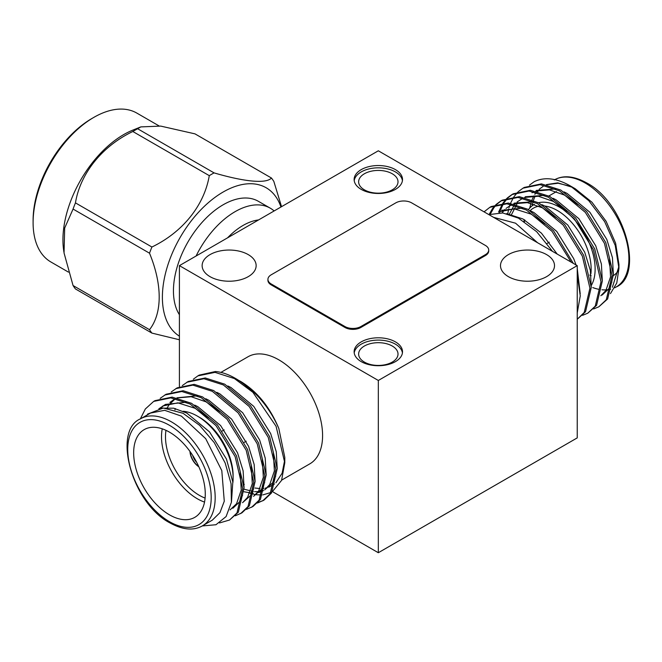 <?xml version="1.0" encoding="UTF-8"?>
<svg xmlns="http://www.w3.org/2000/svg" width="662" height="662" viewBox="0 0 662 662"><rect width="100%" height="100%" fill="white"/><g stroke="black" fill="none" stroke-linecap="round" stroke-linejoin="round"><path stroke-width="0.99" d="M258.569 219.933A59.075 34.11 120 0 0 243.062 225.444A59.075 34.11 120 0 0 227.562 237.832M196.093 256.004A70.321 40.605 -60 0 1 235.109 211.658A70.321 40.605 -60 0 1 270.27 208.174A70.321 40.605 -60 0 1 274.126 210.955M546.597 254.605A27.001 15.59 0 0 0 517.171 251.229A27.001 15.59 0 0 0 500.497 265.636A27.001 15.59 0 0 0 508.408 276.658A27.001 15.59 0 0 0 537.834 280.034A27.001 15.59 0 0 0 554.508 265.636A27.001 15.59 0 0 0 546.597 254.605M248.233 254.605A27.001 15.59 0 0 0 218.808 251.229A27.001 15.59 0 0 0 202.133 265.636A27.001 15.59 0 0 0 210.044 276.658A27.001 15.59 0 0 0 239.478 280.034A27.001 15.59 0 0 0 256.144 265.636A27.001 15.59 0 0 0 248.233 254.605M281.698 480.082L309.783 463.872A61.823 35.69 -120 0 0 319.258 414.329A61.823 35.69 -120 0 0 278.868 359.855A61.823 35.69 -120 0 0 247.96 356.793L220.909 372.4M193.329 379.218L197.872 375.892L214.968 372.358L234.431 378.565L252.917 392.334L276.071 426.278L284.792 462.771L284.792 457.384L278.834 428.513C270.071 407.444 257.485 391.83 241.076 381.676L238.974 380.509M243.831 484.121L244.295 484.344M254.969 488.026L260.075 488.581M261.945 488.556L263.84 488.382M265.057 488.2L267.15 487.712M268.755 487.191L274.416 484.038M275.88 482.78L282.12 473.198L284.726 459.991M395.429 341.882A24.188 13.968 0 0 0 369.065 338.861A24.188 13.968 0 0 0 354.129 351.762A24.188 13.968 0 0 0 361.212 361.634A24.188 13.968 0 0 0 387.576 364.663A24.188 13.968 0 0 0 402.513 351.762A24.188 13.968 0 0 0 395.429 341.882M402.43 352.912A24.188 13.968 0 0 0 395.429 344.182A24.188 13.968 0 0 0 369.992 340.947A24.188 13.968 0 0 0 354.211 352.912M395.429 169.629A24.188 13.968 0 0 0 369.065 166.601A24.188 13.968 0 0 0 354.129 179.501A24.188 13.968 0 0 0 361.212 189.382A24.188 13.968 0 0 0 387.576 192.41A24.188 13.968 0 0 0 402.513 179.501A24.188 13.968 0 0 0 395.429 169.629M402.43 180.652A24.188 13.968 0 0 0 395.429 171.921A24.188 13.968 0 0 0 369.992 168.686A24.188 13.968 0 0 0 354.211 180.652M493.595 217.351L515.566 223.193L537.536 242.714M278.834 428.513C269.376 406.989 255.342 390.539 236.739 379.169L235.06 378.201A70.321 40.605 -120 0 0 215.365 371.523L199.212 375.114L197.872 375.892M252.917 392.334A70.321 40.605 -120 0 0 235.06 378.201M284.792 462.771L281.565 480.397L272.314 491.709M270.973 492.478L262.897 494.886M261.854 494.969L256.177 494.737M255.532 494.646L248.937 492.958M552.505 251.361L536.708 231.733L518.478 218.154L502.739 212.957L488.862 214.612M392.243 346.019A19.695 11.37 0 0 0 370.786 343.553A19.695 11.37 0 0 0 358.63 354.054A19.695 11.37 0 0 0 364.398 362.097A19.695 11.37 0 0 0 385.855 364.563A19.695 11.37 0 0 0 398.011 354.054A19.695 11.37 0 0 0 392.243 346.019M392.243 173.758A19.695 11.37 0 0 0 370.786 171.301A19.695 11.37 0 0 0 358.63 181.802A19.695 11.37 0 0 0 364.398 189.837A19.695 11.37 0 0 0 385.855 192.303A19.695 11.37 0 0 0 398.011 181.802A19.695 11.37 0 0 0 392.243 173.758M140.319 418.938L145.326 408.992L153.667 401.412L155.007 400.634L172.103 397.109L191.566 403.315L217.351 424.83L236.475 455.82L244.063 487.844L238.32 512.181L229.515 520.026L219.511 522.939M153.667 401.412L170.763 397.879L190.226 404.085L216.011 425.6L235.134 456.598L242.714 488.622L236.979 512.951L229.515 520.026M182.273 385.598L188.165 381.494L205.261 377.969L224.724 384.175L250.501 405.69L269.624 436.68L277.212 468.704L271.47 493.041L264.014 500.108L257.444 503.037M263.335 500.489L258.006 502.458M186.816 382.272L203.921 378.738L223.375 384.945L249.16 406.46L268.284 437.458L275.872 469.482L270.129 493.811L262.665 500.886M171.226 391.978L177.11 387.874L194.206 384.349L213.669 390.555L239.454 412.07L258.577 443.06L266.157 475.084L260.414 499.421L252.958 506.488L246.396 509.417M175.769 388.652L192.865 385.118L212.328 391.325L238.113 412.84L257.237 443.838L264.817 475.862L259.074 500.191L251.618 507.266M160.171 398.358L166.063 394.254L183.159 390.729L202.622 396.935L228.407 418.45L247.53 449.44L255.11 481.464L249.367 505.801L241.911 512.868L235.341 515.797M164.722 395.032L181.818 391.499L201.281 397.705L227.066 419.22L246.181 450.218L253.769 482.242L248.027 506.571L240.571 513.646M202.365 525.885L212.312 520.142L219.958 512.653L224.277 501.2L221.795 470.599L205.692 438.649L181.405 416.125L164.673 410.308L150.489 413.063L140.543 418.806A61.823 35.69 60 0 1 171.458 421.868A61.823 35.69 60 0 1 211.848 476.342A61.823 35.69 60 0 1 202.365 525.885C193.503 530.891 182.729 529.923 170.051 522.963C131.68 503.203 112.209 430.507 140.543 418.806M593.615 308.955L598.837 306.804L606.293 299.729L612.036 275.392L604.456 243.368L585.332 212.378L559.547 190.863L540.084 184.657L522.988 188.182L518.445 191.517M598.837 306.804L607.633 298.951L613.376 274.622L605.796 242.598L586.673 211.6L560.888 190.085L541.425 183.879L524.329 187.412L522.988 188.182M577.231 309.841L577.231 281.267M571.141 262.119L552.034 231.344L526.398 210.003L506.935 203.797L489.839 207.322L484.063 211.848M577.231 312.944L580.26 295.889L577.231 274.953M573.317 263.377L553.523 230.74L527.738 209.225L508.275 203.019L491.179 206.552L489.839 207.322M577.231 319.266L584.198 312.489L589.933 288.152L582.353 256.128L563.23 225.138L537.445 203.623L517.982 197.417L500.886 200.942L496.343 204.277M577.231 319.274L585.539 311.711L591.274 287.382L583.694 255.358L564.57 224.36L538.785 202.845L519.322 196.639L502.226 200.172L500.886 200.942M582.56 315.335L587.79 313.184L595.246 306.109L600.988 281.772L593.4 249.748L574.285 218.758L548.5 197.243L529.037 191.037L511.941 194.562L507.39 197.897M587.79 313.184L596.586 305.331L602.329 281.002L594.749 248.978L575.626 217.98L549.841 196.465L530.378 190.259L513.282 193.792L511.941 194.562M495.764 204.815L492.545 208.53L489.077 214.529M501.564 200.569L497.104 204.045M496.541 204.608L493.885 207.76L490.269 214.091M506.811 198.435L502.996 203.002M502.516 203.722L498.585 212.105M512.611 194.189L508.151 197.665M507.589 198.228L503.856 202.944M503.401 203.689L499.926 211.327M499.884 211.459L499.487 212.725M517.866 192.054L514.043 196.622M513.571 197.342L510.534 203.275M510.17 204.194L509.632 205.725M509.483 206.196L509.061 207.578M508.73 208.811L507.704 213.9M534.606 181.487L534.068 181.785A70.321 40.605 -120 0 0 534.052 181.793A70.321 40.605 -120 0 1 534.606 181.487C544.743 176.754 556.577 178.177 570.098 185.774L575.237 188.744L591.969 202.241L606.152 221.373L615.627 243.219L618.953 264.461L618.953 268.375L616.777 282.988L610.472 293.589M618.92 266.381L612.367 287.291M202.249 525.951L215.961 524.734L226.106 516.55L231.394 502.317L231.071 483.707L225.154 462.945L214.256 442.621L199.601 425.335L183.043 413.278L163.349 408.032L147.576 414.098M570.098 185.774L588.808 200.71L604.646 221.654L615.23 245.445L618.953 268.375M169.472 432.145A50.635 29.236 -120 0 0 144.15 429.638A50.635 29.236 -120 0 0 136.389 470.21A50.635 29.236 -120 0 0 169.472 514.829A50.635 29.236 -120 0 0 194.785 517.345A50.635 29.236 -120 0 0 202.547 476.764A50.635 29.236 -120 0 0 169.472 432.145M204.533 502.077A50.635 29.236 60 0 1 197.317 498.759A50.635 29.236 60 0 1 162.248 428.827M183.151 411.267A50.635 29.236 60 0 1 197.317 416.075L197.317 416.075A50.635 29.236 60 0 1 233.115 478.088A50.635 29.236 60 0 1 232.892 482.631M591.456 285.198A50.635 29.236 -120 0 0 559.324 207.065A50.635 29.236 -120 0 0 538.587 202.738M534.011 204.558L534.383 204.343A50.635 29.236 -120 0 0 534.011 204.558A50.635 29.236 -120 0 0 528.466 209.631M524.279 219.701A50.635 29.236 -120 0 0 523.981 221.414M199.303 417.217L197.317 416.075L199.303 417.217A47.821 27.605 -120 0 1 233.115 475.788L233.115 478.088M165.988 430.333A47.821 27.605 -120 0 0 199.303 495.308A47.821 27.605 -120 0 0 205.104 498.081M524.403 221.696A47.821 27.605 60 0 1 524.834 220.024M530.179 210.615A47.821 27.605 60 0 1 538.992 206.163M544.76 206.048A47.821 27.605 60 0 1 557.338 210.508A47.821 27.605 60 0 1 590.893 273.729M189.969 451.434A13.223 7.63 -120 0 0 198.823 466.768M190.193 451.741A13.223 7.63 -120 0 0 198.666 466.42M192.692 455.431A10.41 6.008 -120 0 0 196.722 462.407M270.27 208.174L258.337 201.289A70.321 40.605 120 0 0 204.144 220.123A70.321 40.605 120 0 0 173.444 290.899A70.321 40.605 120 0 0 179.41 314.723M68.443 272.115L50.9 261.987A85.961 49.633 -60 0 1 33.1 222.639L33.1 220.338A83.147 48.003 120 0 1 91.894 118.506L93.88 117.356A85.961 49.633 -60 0 1 136.86 113.103L159.004 125.879M63.916 252.073L63.618 249.971A85.961 49.633 -60 0 1 123.72 134.585A85.961 49.633 -60 0 1 132.814 130.124L140.824 126.897L160.742 126.103L194.984 133.865L271.437 178.012A99.606 57.511 120 0 1 273.836 181.421L281.54 206.668M140.824 126.897L137.613 128.742A99.606 57.511 120 0 0 135.222 130.083A99.606 57.511 120 0 0 132.822 131.506L209.283 175.653A99.606 57.511 -60 0 1 211.675 174.222A99.606 57.511 -60 0 1 214.074 172.89C244.808 181.909 266.389 183.879 271.437 178.012M179.41 336.164A85.961 49.633 -60 0 1 167.229 267.034A85.961 49.633 -60 0 1 223.177 192.005A85.961 49.633 -60 0 1 280.945 207.016M179.41 265.636L378.325 380.468L577.231 265.636L378.325 150.795L179.41 265.636L179.41 386.691M267.928 279.381L267.928 280.299A11.254 6.496 0 0 0 271.221 284.892L344.96 327.467A11.254 6.496 0 0 0 360.873 327.467L485.42 255.557A11.254 6.496 0 0 0 488.713 250.964L488.713 250.046A11.254 6.496 0 0 0 485.42 245.453L411.681 202.878A11.254 6.496 0 0 0 395.768 202.878L271.221 274.788A11.254 6.496 0 0 0 267.928 279.381A11.254 6.496 0 0 0 271.221 283.973L344.96 326.548A11.254 6.496 0 0 0 360.873 326.548L485.42 254.638A11.254 6.496 0 0 0 488.713 250.046M149.513 329.684L73.06 285.537A99.606 57.511 120 0 0 75.451 288.946L151.912 333.094A99.606 57.511 120 0 1 149.513 329.684C162.38 313.275 162.463 284.66 149.513 253.19L73.06 209.051A99.606 57.511 120 0 1 75.451 202.878L151.912 247.017A99.606 57.511 120 0 0 149.513 253.19M151.912 247.017C182.646 232.205 204.227 205.51 209.283 175.653M179.41 339.763L151.912 333.094M137.613 128.742L214.074 172.89M73.06 285.537L64.04 252.95L64.677 228.051L73.06 209.051M75.451 202.878C80.334 173.254 102.279 146.103 132.822 131.506M33.1 222.639A85.961 49.633 -60 0 1 93.88 117.356L91.894 118.506M618.647 270.204A50.635 29.236 60 0 1 613.401 275.615M591.149 275.715A50.635 29.236 60 0 1 589.817 275.086M546.448 184.615L557.752 182.861L572.771 187.396M532.157 205.799L533.067 201.587M533.448 200.272L535.153 195.944M537.784 191.566L538.942 190.135M570.718 186.403L558.19 183.242L546.771 184.681M543.105 186.394L539.216 189.216M538.032 190.35L537.081 191.384M536.311 192.311L534.838 194.355M533.903 195.911L532.066 199.709M531.627 200.843L529.699 208.091M600.823 295.74L605.904 290.469L610.554 276.832L609.512 258.379M578.348 204.939L564.363 195.025L549.46 189.878L535.715 191.061M534.019 191.765L532.058 192.774L533.862 191.732M567.301 211.319L553.308 201.405L538.413 196.258L524.668 197.441M522.963 198.145L517.113 201.976M515.93 203.11L514.978 204.144M514.217 205.071L509.268 214.331M556.254 217.699L542.261 207.785L527.366 202.638L513.621 203.822M511.916 204.525L506.066 208.356M504.883 209.49L502.102 212.883M545.198 224.079L531.214 214.165L514.026 208.762L498.908 211.914M534.035 181.802L529.492 185.137M602.163 295.062L608.659 288.872L611.895 282.02M613.376 274.672L612.441 257.659L606.822 239.462L589.9 212.279L567.127 193.436L564.024 191.889M555.774 188.976L536.319 190.383M602.329 281.052L601.394 264.039L595.767 245.842L578.853 218.659L556.072 199.816L552.977 198.269M544.718 195.356L525.264 196.763M517.568 202.746L511.321 215.001M591.282 287.432L590.347 270.419L584.72 252.222L567.797 225.039L545.025 206.196L541.921 204.649M533.671 201.736L514.217 203.143M580.226 293.812L577.231 268.424M576.486 266.066L573.673 258.602L556.75 231.419L533.977 212.576L530.874 211.029M522.616 208.116L501.672 210.317M557.197 254.067L541.442 233.173L522.922 218.948L506.554 213.619M161.329 408.148L173.725 408.206L186.758 413.038L209.531 431.889L226.454 459.064L232.817 482.002L231.477 501.771M160.552 408.231L164.143 405.252M158.847 408.818L165.5 404.399L186.452 402.198M194.702 405.111L197.806 406.658L220.578 425.509L237.501 452.684L243.128 470.881L244.063 487.902M242.573 495.242L239.346 502.094L232.842 508.284M166.998 408.164L169.158 404.722L175.198 398.872M176.944 397.804L197.499 395.818M205.758 398.731L208.853 400.278L231.634 419.129L248.556 446.304L254.175 464.501L255.11 481.522M253.62 488.862L250.393 495.714L242.532 502.69M174.95 409.844L175.306 408.553M216.805 392.351L219.908 393.898L242.681 412.749L259.603 439.924L265.222 458.121L266.165 475.142M264.676 482.482L261.44 489.334L253.579 496.31M227.852 385.971L230.955 387.518L253.736 406.369L270.65 433.544L276.277 451.741L277.212 468.762M275.723 476.102L272.496 482.954L264.626 489.93M263.368 490.393L259.918 491.353M258.221 491.593L254.547 491.676M253.331 491.576L244.088 489.185M162.736 405.996L177.855 402.844L195.042 408.255L209.035 418.161M240.19 471.601L241.233 490.054L236.582 503.691L230.078 509.881M169.894 402.438L173.792 399.616M177.449 397.912L191.194 396.72L206.097 401.875L220.082 411.781M251.237 465.221L252.288 483.674L247.629 497.311L242.921 502.317M262.293 458.84L263.335 477.294L258.685 490.931L253.976 495.937M273.34 452.46L274.382 470.914L269.732 484.551L265.023 489.557M263.286 490.707L258.776 492.586M253.066 493.306L244.063 491.775M378.325 380.468L378.325 552.729L577.231 437.888L577.231 265.636M398.011 343.652A24.188 13.968 180 0 1 402.43 350.612M272.463 491.609L378.325 552.729M592.763 287.573A61.823 35.69 -120 0 0 598.316 289.211M601.965 289.782A61.823 35.69 -120 0 0 610.712 289.195M616.099 287.018A61.823 35.69 -120 0 0 625.573 237.476A61.823 35.69 -120 0 0 585.183 183.002A61.823 35.69 -120 0 0 554.276 179.94C563.139 174.925 573.913 175.902 586.59 182.861C624.969 202.622 644.432 275.318 616.099 287.018L614.7 287.821M169.472 521.673A59.009 34.068 -120 0 0 211.195 497.584A59.009 34.068 -120 0 0 169.472 425.31A59.009 34.068 -120 0 0 127.741 449.399A59.009 34.068 -120 0 0 169.472 521.673M360.873 326.548L360.873 327.467M344.96 326.548L344.96 327.467M485.42 254.638L485.42 255.557M271.221 283.973L271.221 284.892M548.897 195.969L556.485 191.583M224.161 429.895L222.267 430.987M547.044 243.484L549.278 242.193M246.214 441.198L244.253 442.332M522.814 198.112L521.011 199.154M511.759 204.492L509.955 205.534"/></g></svg>
